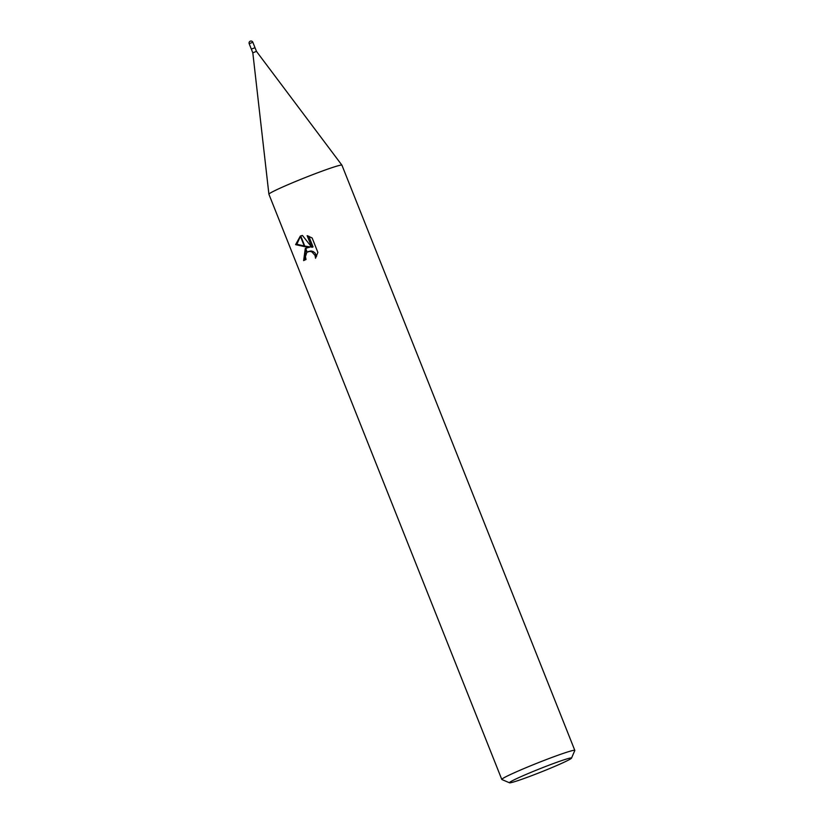 <?xml version="1.0" encoding="UTF-8"?>
<svg xmlns="http://www.w3.org/2000/svg" width="824" height="824" viewBox="0 0 824 824"><rect width="100%" height="100%" fill="white"/><g stroke="black" fill="none" stroke-linecap="round" stroke-linejoin="round"><path stroke-width="1.24" d="M256.47 51.376L255.018 47.73L251.979 48.853L251.361 49.183L252.814 52.829L256.47 51.376L341.909 165.15M519.954 777.114A33.403 1.751 -21.7 0 1 553.697 763.436A33.403 1.751 -21.7 0 1 571.506 758.131A33.403 1.751 -21.7 0 1 561 763.652A33.403 1.751 -21.7 0 1 528.75 776.774A33.403 1.751 -21.7 0 1 509.52 782.8A33.403 1.751 -21.7 0 1 519.954 777.114M509.52 782.8L501.878 779.525A39.294 2.06 -21.7 0 1 501.795 779.442A39.294 2.06 -21.7 0 1 514.155 772.83A39.294 2.06 -21.7 0 1 552.986 757.06A39.294 2.06 -21.7 0 1 574.812 750.386A39.294 2.06 -21.7 0 1 574.802 750.499L571.506 758.131M501.795 779.442L268.912 194.248A39.294 2.06 -21.7 0 1 281.272 187.635A39.294 2.06 -21.7 0 1 320.103 171.866A39.294 2.06 -21.7 0 1 341.939 165.191L574.812 750.386M309.371 247.334L305.014 246.716L300.719 235.922L302.439 235.448L311.822 247.324L307.177 235.664L312.142 237.982L317.868 252.36L315.541 258.242L315.046 255.399L311.936 251.928L309.865 251.351L307.167 252.134L305.642 248.292L310.586 246.932L304.767 246.077M307.167 252.123A6.273 4.79 -108.2 0 0 306.827 252.422L305.405 256.635L306.044 259.467A39.294 2.06 158.3 0 0 303.623 260.611L305.282 248.529A10.331 7.88 71.8 0 1 305.642 248.292M305.014 246.716L295.6 244.646L300.327 236.086A14.224 10.846 71.8 0 1 300.719 235.922M300.42 236.313L296.867 244.234L304.272 245.985M296.867 244.223L295.6 244.646M307.568 247.519L305.807 248.704M305.488 249.044L304.798 260.044M305.282 248.529L306.827 252.422M308.279 251.547L311.07 250.949L313.161 251.526L315.005 252.937L316.643 256.254M308.773 236.158L313.048 246.912L311.822 247.324M301.769 235.582L300.781 236.086M300.327 236.086L304.53 246.644M268.912 194.217A39.294 2.06 -21.7 0 1 281.283 187.635M249.188 43.713L252.844 42.261A1.967 1.967 0 0 0 250.208 41.2A1.967 1.967 0 0 0 249.188 43.713L251.361 49.183M252.814 52.829L268.902 194.207M255.018 47.73L252.844 42.261"/></g></svg>
